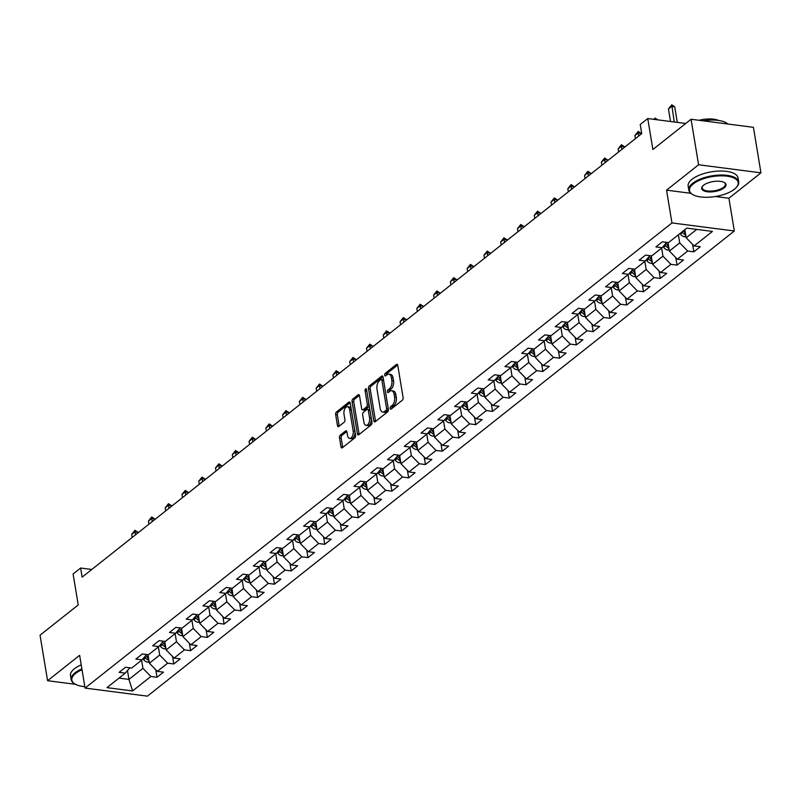 <?xml version="1.0" encoding="UTF-8"?>
<svg xmlns="http://www.w3.org/2000/svg" width="801" height="801" viewBox="0 0 801 801"><rect width="100%" height="100%" fill="white"/><g stroke="black" fill="none" stroke-linecap="round" stroke-linejoin="round"><path stroke-width="1.2" d="M390.177 408.42A1.392 0.751 -82.6 0 0 390.738 409.211A1.392 0.751 -82.6 0 0 391.128 409.091L402.342 400.2A1.982 1.071 -82.6 0 0 403.103 397.576L397.777 365.416A1.982 1.071 -82.6 0 0 396.976 364.285A1.982 1.071 -82.6 0 0 396.425 364.465L385.211 373.356A1.392 0.751 -82.6 0 0 384.68 375.188A1.392 0.751 -82.6 0 0 385.241 375.979A1.392 0.751 -82.6 0 0 385.621 375.849L387.073 374.698A6.348 3.444 -82.6 0 1 388.835 374.127A6.348 3.444 -82.6 0 1 391.399 377.742L391.839 380.425A6.348 3.444 -82.6 0 1 389.416 388.815L387.964 389.967A1.392 0.751 -82.6 0 0 387.434 391.809A1.392 0.751 -82.6 0 0 387.994 392.6A1.392 0.751 -82.6 0 0 388.375 392.47L389.827 391.319A6.348 3.444 -82.6 0 1 391.589 390.738A6.348 3.444 -82.6 0 1 394.152 394.362L394.593 397.046A6.348 3.444 -82.6 0 1 392.16 405.436L390.708 406.588A1.392 0.751 -82.6 0 0 390.177 408.42M340.245 435.163A1.982 1.071 -82.6 0 0 339.494 437.787L340.986 446.808A1.982 1.071 -82.6 0 0 341.787 447.939A1.982 1.071 -82.6 0 0 342.337 447.759L354.793 437.887A1.982 1.071 -82.6 0 0 355.554 435.263L350.227 403.103A1.982 1.071 -82.6 0 0 349.426 401.972A1.982 1.071 -82.6 0 0 348.876 402.152L336.42 412.024A1.982 1.071 -82.6 0 0 335.659 414.648L337.461 425.541A1.982 1.071 -82.6 0 0 338.262 426.673A1.982 1.071 -82.6 0 0 338.813 426.492L344.15 422.267A1.982 1.071 -82.6 0 0 344.901 419.644L344.009 414.237A5.307 2.874 -82.6 0 1 347.514 406.738A5.307 2.874 -82.6 0 1 349.657 409.762L353.161 430.938A5.307 2.874 -82.6 0 1 349.657 438.437A5.307 2.874 -82.6 0 1 347.514 435.414L346.933 431.889A1.982 1.071 -82.6 0 0 346.132 430.758A1.982 1.071 -82.6 0 0 345.581 430.938L340.245 435.163L341.937 435.374A1.982 1.071 -82.6 0 0 341.176 437.997L342.668 447.028A1.982 1.071 -82.6 0 0 342.768 447.419M715.533 196.505L728.91 198.237L760.95 172.836L698.592 164.766L691.053 119.259L652.885 149.507L647.759 118.558L640.229 124.525L641.741 133.627L82.133 577.131L80.631 568.029L73.101 573.997L78.228 604.945L40.05 635.193L47.579 680.7L75.484 684.314M698.592 164.766L666.542 190.157L671.969 222.928L85.056 688.079L79.629 655.308L47.579 680.7M373.807 420.785A1.982 1.071 -82.6 0 0 374.608 421.917A1.982 1.071 -82.6 0 0 375.158 421.737L387.614 411.864A1.982 1.071 -82.6 0 0 388.375 409.241L383.048 377.081A1.982 1.071 -82.6 0 0 382.247 375.949A1.982 1.071 -82.6 0 0 381.697 376.13L369.241 386.002A1.982 1.071 -82.6 0 0 368.49 388.625L373.807 420.785L375.499 421.006A1.982 1.071 -82.6 0 0 375.589 421.396M371.203 424.88L358.748 434.753A1.982 1.071 -82.6 0 1 358.197 434.933A1.982 1.071 -82.6 0 1 357.396 433.802L352.07 401.631A1.982 1.071 -82.6 0 1 352.83 399.008L358.167 394.783A1.982 1.071 -82.6 0 1 358.718 394.603A1.982 1.071 -82.6 0 1 359.519 395.734L361.672 408.78A1.982 1.071 -82.6 0 0 362.473 409.912A1.982 1.071 -82.6 0 0 363.023 409.732L366.558 406.928A1.982 1.071 -82.6 0 0 367.319 404.305L365.076 390.728A1.392 0.751 -82.6 0 1 365.987 388.765A1.392 0.751 -82.6 0 1 366.548 389.556L371.964 422.257A1.982 1.071 -82.6 0 1 371.203 424.88M691.053 119.259L753.421 127.329L760.95 172.836M671.969 222.928L734.327 230.998L147.414 696.149L85.056 688.079M155.784 669.776L157.026 677.266L163.474 672.149L157.326 671.358L167.649 663.178L173.797 663.969L180.255 658.863L174.097 658.062L184.42 649.881L190.578 650.682L197.026 645.566L190.878 644.765L201.201 636.585L207.349 637.386L213.797 632.269L207.649 631.468L217.972 623.288L224.12 624.089L230.578 618.973L224.42 618.182L234.743 610.002L240.901 610.793L247.349 605.676L241.201 604.885L251.524 596.705L257.672 597.496L264.13 592.39L257.972 591.589L268.295 583.408L274.453 584.199L280.901 579.093L274.753 578.292L285.076 570.112L291.224 570.913L297.672 565.796L291.524 564.995L301.847 556.815L308.005 557.616L314.453 552.5L308.305 551.709L318.628 543.519L324.775 544.32L331.224 539.203L325.076 538.412L335.399 530.232L341.546 531.023L348.004 525.907L341.847 525.116L352.17 516.935L358.327 517.726L364.775 512.62L358.628 511.819L368.951 503.639L375.098 504.43L381.556 499.323L375.399 498.522L385.722 490.342L391.879 491.143L398.327 486.027L392.18 485.226L402.502 477.046L408.65 477.847L415.098 472.73L408.951 471.939L419.273 463.749L425.431 464.55L431.879 459.434L425.721 458.643L436.054 450.462L442.202 451.253L448.65 446.147L442.502 445.346L452.825 437.166L458.973 437.957L465.431 432.85L459.273 432.049L469.596 423.869L475.754 424.67L482.202 419.554L476.054 418.753L486.377 410.573L492.525 411.374L498.983 406.257L492.825 405.456L503.148 397.276L509.306 398.077L515.754 392.961L509.606 392.17L519.929 383.989L526.077 384.78L532.525 379.664L526.377 378.873L536.7 370.693L542.848 371.484L549.306 366.377L543.148 365.576L553.481 357.396L559.629 358.187L566.077 353.081L559.929 352.28L570.252 344.1L576.4 344.901L582.858 339.784L576.7 338.983L587.023 330.803L593.181 331.604L599.629 326.488L593.481 325.697L603.804 317.506L609.951 318.307L616.41 313.191L610.252 312.4L620.575 304.22L626.732 305.011L633.18 299.894L627.033 299.103L637.356 290.923L643.503 291.714L649.951 286.608L643.804 285.807L654.127 277.627L660.274 278.428L666.732 273.311L660.575 272.51L670.898 264.33L677.055 265.131L683.503 260.015L677.356 259.214L687.679 251.033L693.826 251.834L700.284 246.718L694.127 245.927L712.409 231.439L686.787 228.115L668.515 242.603L662.357 241.812L655.909 246.918L662.057 247.719L666.682 242.373M157.026 677.266L150.868 676.475L132.596 690.963L106.974 687.638L125.256 673.15L119.099 672.359L125.557 667.243L131.704 668.044L142.027 659.854L135.88 659.063L142.328 653.946L148.485 654.747L158.808 646.567L152.651 645.766L159.109 640.65L165.256 641.451L175.579 633.271L169.432 632.47L175.88 627.363L182.027 628.154L192.35 619.974L186.202 619.173L192.651 614.067L198.808 614.858L209.131 606.677L202.973 605.886L209.431 600.77L215.579 601.561L225.902 593.381L219.754 592.59L226.202 587.473L232.36 588.274L242.683 580.094L236.525 579.293L242.983 574.177L249.131 574.978L259.454 566.798L253.306 565.997L259.754 560.88L265.912 561.681L276.235 553.501L270.077 552.7L276.535 547.594L282.683 548.385L293.006 540.204L286.858 539.413L293.306 534.297L299.454 535.088L309.777 526.908L303.629 526.117L310.077 521L316.235 521.801L326.558 513.611L320.4 512.82L326.858 507.704L333.006 508.505L343.329 500.325L337.181 499.524L343.629 494.407L349.787 495.208L360.11 487.028L353.952 486.227L360.41 481.121L366.558 481.912L376.881 473.731L370.733 472.93L377.181 467.824L383.329 468.615L393.661 460.435L387.504 459.644L393.962 454.527L400.11 455.318L410.432 447.138L404.285 446.347L410.733 441.231L416.88 442.032L427.203 433.842L421.056 433.051L427.504 427.934L433.661 428.735L443.984 420.555L437.827 419.754L444.285 414.638L450.432 415.439L460.755 407.258L454.608 406.457L461.056 401.351L467.213 402.142L477.536 393.962L471.378 393.161L477.837 388.054L483.984 388.845L494.307 380.665L488.159 379.874L494.607 374.758L500.755 375.559L511.078 367.369L504.93 366.578L511.378 361.461L517.536 362.262L527.859 354.082L521.711 353.281L528.159 348.165L534.307 348.966L544.63 340.785L538.482 339.984L544.93 334.868L551.088 335.669L561.411 327.489L555.253 326.688L561.711 321.581L567.859 322.372L578.182 314.192L572.034 313.401L578.482 308.285L584.64 309.076L594.963 300.896L588.805 300.105L595.263 294.988L601.411 295.789L611.734 287.599L605.586 286.808L612.034 281.692L618.182 282.493L628.505 274.312L622.357 273.511L628.805 268.395L634.963 269.196L645.286 261.016L639.128 260.215L645.586 255.108L651.734 255.899L662.057 247.719M158.358 646.918L159.699 655.018L149.376 663.198L147.965 654.677M149.376 663.198L157.326 671.358M159.699 655.018L167.649 663.178M142.027 659.854L146.653 654.507M175.129 633.621L176.47 641.731L166.147 649.911L164.736 641.381M166.147 649.911L174.097 658.062M176.47 641.731L184.42 649.881M158.808 646.567L163.424 641.211M191.91 620.324L193.251 628.435L182.928 636.615L181.517 628.084M182.928 636.615L190.878 644.765M193.251 628.435L201.201 636.585M175.579 633.271L180.205 627.914M208.681 607.028L210.022 615.138L199.699 623.318L198.288 614.798M199.699 623.318L207.649 631.468M210.022 615.138L217.972 623.288M192.35 619.974L196.976 614.627M225.461 593.741L226.803 601.841L216.48 610.022L215.069 601.501M216.48 610.022L224.42 618.182M226.803 601.841L234.743 610.002M209.131 606.677L213.747 601.331M242.232 580.445L243.574 588.545L233.251 596.725L231.839 588.204M233.251 596.725L241.201 604.885M243.574 588.545L251.524 596.705M225.902 593.381L230.528 588.034M259.013 567.148L260.355 575.248L250.032 583.438L248.62 574.908M250.032 583.438L257.972 591.589M260.355 575.248L268.295 583.408M242.683 580.094L247.299 574.738M275.784 553.851L277.126 561.962L266.803 570.142L265.391 561.611M266.803 570.142L274.753 578.292M277.126 561.962L285.076 570.112M259.454 566.798L264.08 561.441M292.555 540.555L293.897 548.665L283.574 556.845L282.162 548.325M283.574 556.845L291.524 564.995M293.897 548.665L301.847 556.815M276.235 553.501L280.851 548.154M309.336 527.268L310.678 535.368L300.355 543.549L298.943 535.028M300.355 543.549L308.305 551.709M310.678 535.368L318.628 543.519M293.006 540.204L297.632 534.858M326.107 513.972L327.449 522.072L317.126 530.252L315.714 521.731M317.126 530.252L325.076 538.412M327.449 522.072L335.399 530.232M309.777 526.908L314.403 521.561M342.888 500.675L344.23 508.775L333.907 516.955L332.495 508.435M333.907 516.955L341.847 525.116M344.23 508.775L352.17 516.935M326.558 513.611L331.173 508.265M359.659 487.378L361.001 495.489L350.678 503.669L349.266 495.138M350.678 503.669L358.628 511.819M361.001 495.489L368.951 503.639M343.329 500.325L347.954 494.968M376.44 474.082L377.782 482.192L367.459 490.372L366.047 481.842M367.459 490.372L375.399 498.522M377.782 482.192L385.722 490.342M360.11 487.028L364.725 481.671M393.211 460.785L394.553 468.895L384.23 477.076L382.818 468.555M384.23 477.076L392.18 485.226M394.553 468.895L402.502 477.046M376.881 473.731L381.506 468.385M409.982 447.499L411.324 455.599L401.001 463.779L399.589 455.258M401.001 463.779L408.951 471.939M411.324 455.599L419.273 463.749M393.661 460.435L398.277 455.088M426.763 434.202L428.104 442.302L417.782 450.482L416.37 441.962M417.782 450.482L425.721 458.643M428.104 442.302L436.054 450.462M410.432 447.138L415.058 441.792M443.534 420.905L444.875 429.006L434.553 437.196L433.141 428.665M434.553 437.196L442.502 445.346M444.875 429.006L452.825 437.166M427.203 433.842L431.829 428.495M460.315 407.609L461.656 415.719L451.333 423.899L449.922 415.369M451.333 423.899L459.273 432.049M461.656 415.719L469.596 423.869M443.984 420.555L448.6 415.198M477.086 394.312L478.427 402.422L468.104 410.603L466.693 402.072M468.104 410.603L476.054 418.753M478.427 402.422L486.377 410.573M460.755 407.258L465.381 401.902M493.867 381.026L495.208 389.126L484.875 397.306L483.474 388.785M484.875 397.306L492.825 405.456M495.208 389.126L503.148 397.276M477.536 393.962L482.152 388.615M510.637 367.729L511.979 375.829L501.656 384.009L500.245 375.489M501.656 384.009L509.606 392.17M511.979 375.829L519.929 383.989M494.307 380.665L498.933 375.319M527.408 354.432L528.75 362.533L518.427 370.713L517.015 362.192M518.427 370.713L526.377 378.873M528.75 362.533L536.7 370.693M511.078 367.369L515.704 362.022M544.189 341.136L545.531 349.236L535.208 357.426L533.796 348.896M535.208 357.426L543.148 365.576M545.531 349.236L553.481 357.396M527.859 354.082L532.485 348.725M560.96 327.839L562.302 335.949L551.979 344.13L550.567 335.599M551.979 344.13L559.929 352.28M562.302 335.949L570.252 344.1M544.63 340.785L549.256 335.429M577.741 314.543L579.083 322.653L568.76 330.833L567.348 322.312M568.76 330.833L576.7 338.983M579.083 322.653L587.023 330.803M561.411 327.489L566.027 322.142M594.512 301.256L595.854 309.356L585.531 317.536L584.119 309.016M585.531 317.536L593.481 325.697M595.854 309.356L603.804 317.506M578.182 314.192L582.808 308.846M611.283 287.959L612.625 296.06L602.302 304.24L600.9 295.719M602.302 304.24L610.252 312.4M612.625 296.06L620.575 304.22M594.963 300.896L599.579 295.549M628.064 274.663L629.406 282.763L619.083 290.943L617.671 282.423M619.083 290.943L627.033 299.103M629.406 282.763L637.356 290.923M611.734 287.599L616.359 282.252M644.835 261.366L646.177 269.476L635.854 277.657L634.442 269.126M635.854 277.657L643.804 285.807M646.177 269.476L654.127 277.627M628.505 274.312L633.13 268.956M661.616 248.07L662.958 256.18L652.635 264.36L651.223 255.829M652.635 264.36L660.575 272.51M662.958 256.18L670.898 264.33M645.286 261.016L649.911 255.659M678.387 234.773L679.729 242.883L669.406 251.063L667.994 242.543M669.406 251.063L677.356 259.214M679.729 242.883L687.679 251.033M696.74 229.406L686.187 237.767L684.845 229.667M686.187 237.767L694.127 245.927M728.91 198.237L734.327 230.998M91.795 569.471L80.631 568.029M685.726 123.474L647.759 118.558M127.489 670.567L128.941 679.398L142.928 668.314L141.587 660.214M118.999 678.107L128.941 679.398L132.596 690.963M142.928 668.314L150.868 676.475M125.256 673.15L129.872 667.804M692.585 244.345L693.826 251.834M675.814 257.642L677.055 265.131M659.043 270.928L660.274 278.428M642.262 284.225L643.503 291.714M625.491 297.521L626.732 305.011M608.71 310.818L609.951 318.307M591.939 324.115L593.181 331.604M575.158 337.411L576.4 344.901M558.387 350.698L559.629 358.187M541.616 363.994L542.848 371.484M524.835 377.291L526.077 384.78M508.064 390.588L509.306 398.077M491.283 403.884L492.525 411.374M474.512 417.171L475.754 424.67M457.731 430.467L458.973 437.957M440.961 443.764L442.202 451.253M424.19 457.061L425.431 464.55M407.409 470.357L408.65 477.847M390.638 483.654L391.879 491.143M373.857 496.94L375.098 504.43M357.086 510.237L358.327 517.726M340.315 523.534L341.546 531.023M323.534 536.83L324.775 544.32M306.763 550.127L308.005 557.616M289.982 563.413L291.224 570.913M273.211 576.71L274.453 584.199M256.43 590.007L257.672 597.496M239.659 603.303L240.901 610.793M222.888 616.6L224.12 624.089M206.107 629.896L207.349 637.386M189.336 643.183L190.578 650.682M172.555 656.48L173.797 663.969M666.542 190.157L690.822 193.301M391.849 408.51A1.392 0.751 -82.6 0 1 392.4 406.808L393.852 405.656A6.348 3.444 -82.6 0 0 396.285 397.256L394.593 397.046M391.589 390.738L393.271 390.958A6.348 3.444 -82.6 0 1 395.834 394.583L396.285 397.256M388.835 374.127L390.528 374.337A6.348 3.444 -82.6 0 1 393.081 377.962L393.531 380.645A6.348 3.444 -82.6 0 1 391.098 389.036L389.646 390.187A1.392 0.751 -82.6 0 0 389.096 391.899M397.676 365.026L386.893 373.566A1.392 0.751 -82.6 0 0 386.342 375.279M382.958 376.69L370.933 386.222A1.982 1.071 -82.6 0 0 370.172 388.845L375.499 421.006M386.042 410.292A1.392 0.751 -82.6 0 0 386.573 408.45L381.897 380.215A1.392 0.751 -82.6 0 0 381.336 379.424A1.392 0.751 -82.6 0 0 380.956 379.554L379.424 380.765A6.348 3.444 -82.6 0 0 376.991 389.166L380.185 408.46A6.348 3.444 -82.6 0 0 382.748 412.084A6.348 3.444 -82.6 0 0 384.51 411.504L386.042 410.292L387.724 410.502A1.392 0.751 -82.6 0 0 388.255 408.67L386.573 408.45M381.336 379.424L383.028 379.644A1.392 0.751 -82.6 0 1 383.589 380.435L388.255 408.67M382.748 412.084L384.43 412.295A6.348 3.444 -82.6 0 0 386.192 411.714L384.51 411.504M387.724 410.502L386.192 411.714M359.419 395.344L354.523 399.228A1.982 1.071 -82.6 0 0 353.762 401.852L359.078 434.012A1.982 1.071 -82.6 0 0 359.178 434.402M362.473 409.912L364.155 410.132A1.982 1.071 -82.6 0 0 364.705 409.952L368.25 407.148A1.982 1.071 -82.6 0 0 369.001 404.525L366.758 390.948L365.076 390.728M363.914 422.317A5.307 2.874 -82.6 0 0 366.057 425.341A5.307 2.874 -82.6 0 0 369.561 417.842L368.33 410.382A1.982 1.071 -82.6 0 0 367.529 409.251A1.982 1.071 -82.6 0 0 366.978 409.431L363.434 412.235A1.982 1.071 -82.6 0 0 362.683 414.858L363.914 422.317M366.057 425.341L367.739 425.561A5.307 2.874 -82.6 0 0 371.243 418.062L369.561 417.842M367.529 409.251L369.211 409.471A1.982 1.071 -82.6 0 1 370.012 410.603L371.243 418.062M346.833 431.499L341.937 435.374M349.657 438.437L351.339 438.658A5.307 2.874 -82.6 0 0 354.843 431.158L353.161 430.938M347.514 406.738L349.196 406.958A5.307 2.874 -82.6 0 1 351.339 409.982L354.843 431.158M350.127 402.713L338.102 412.235A1.982 1.071 -82.6 0 0 337.341 414.858L339.153 425.762A1.982 1.071 -82.6 0 0 339.244 426.152M685.986 236.575L684.434 236.726A5.357 3.935 -128.4 0 1 680.419 234.072L680.009 233.491M685.406 233.091A5.357 3.935 -128.4 0 1 683.754 231.429L683.343 230.858M682.052 231.879L682.462 232.45A5.357 3.935 51.6 0 0 685.175 234.713L685.696 234.843M677.296 122.383L674.712 106.803L671.679 106.413L668.455 108.966L670.537 121.512M668.455 108.966L671.749 104.851L674.712 106.803M674.262 121.992L671.749 104.851M734.417 189.226A24.671 10.083 170.6 0 0 736.349 187.414A24.671 10.083 170.6 0 0 725.175 175.98A24.671 10.083 170.6 0 0 693.296 183.9A24.671 10.083 170.6 0 0 692.835 194.623A24.671 10.083 170.6 0 0 734.417 189.226M692.545 194.443A25.272 10.333 -9.4 0 1 692.234 194.273A25.272 10.333 -9.4 0 1 688.83 190.147A25.272 10.333 -9.4 0 1 692.695 183.289A25.272 10.333 -9.4 0 1 719.949 175.039A25.272 10.333 -9.4 0 1 738.702 181.887A25.272 10.333 -9.4 0 1 736.81 186.893A25.272 10.333 -9.4 0 1 736.57 187.154M724.134 187.895A12.335 5.046 -9.4 0 1 708.194 191.86A12.335 5.046 -9.4 0 1 702.607 186.132A12.335 5.046 -9.4 0 1 703.578 185.231A12.335 5.046 -9.4 0 1 724.364 182.528A12.335 5.046 -9.4 0 1 724.134 187.895M702.857 185.872A11.725 4.796 170.6 0 0 702.197 187.935A11.725 4.796 170.6 0 0 710.898 191.109A11.725 4.796 170.6 0 0 723.543 187.284A11.725 4.796 170.6 0 0 725.336 184.1A11.725 4.796 170.6 0 0 724.044 182.358M703.148 120.821A25.272 10.333 -9.4 0 1 727.929 124.025M699.063 120.29A18.193 7.439 -9.4 0 1 718.567 120.45M688.83 190.147L688.169 186.142A25.272 10.333 -9.4 0 1 692.034 179.284A25.272 10.333 -9.4 0 1 719.288 171.044A25.272 10.333 -9.4 0 1 738.031 177.882L738.702 181.887M82.012 669.726A24.671 10.083 170.6 0 0 75.624 673.421A24.671 10.083 170.6 0 0 75.164 684.144A24.671 10.083 170.6 0 0 84.816 686.667M74.873 683.964A25.272 10.333 -9.4 0 1 74.563 683.794A25.272 10.333 -9.4 0 1 71.159 679.669A25.272 10.333 -9.4 0 1 75.024 672.81A25.272 10.333 -9.4 0 1 81.882 668.895M71.159 679.669L70.498 675.664A25.272 10.333 -9.4 0 1 74.363 668.805A25.272 10.333 -9.4 0 1 81.211 664.89M669.215 249.872L667.654 250.022A5.357 3.935 -128.4 0 1 663.649 247.369L663.068 246.558M668.635 246.378A5.357 3.935 -128.4 0 1 666.983 244.726L665.921 243.254M664.82 244.525L665.691 245.747A5.357 3.935 51.6 0 0 668.394 248.01L668.925 248.14M653.506 119.309L655.478 118.208L657.591 119.84M654.918 119.489L654.978 118.147M652.435 263.169L650.883 263.309A5.357 3.935 -128.4 0 1 646.868 260.665L646.287 259.854M651.854 259.674A5.357 3.935 -128.4 0 1 650.202 258.022L649.15 256.54M648.039 257.822L648.91 259.043A5.357 3.935 51.6 0 0 651.624 261.306L652.144 261.436M641.271 134.007L641.17 133.397L638.137 133.006L634.903 135.559L635.413 138.643M634.903 135.559L638.197 131.444L641.17 133.397M638.647 136.08L638.197 131.444M635.664 276.465L634.102 276.605A5.357 3.935 -128.4 0 1 630.097 273.962L629.516 273.151M635.083 272.971A5.357 3.935 -128.4 0 1 633.431 271.319L632.369 269.837M631.268 271.118L632.139 272.34A5.357 3.935 51.6 0 0 634.853 274.603L635.373 274.733M624.49 147.294L624.39 146.693L621.356 146.303L618.132 148.856L618.642 151.93M618.132 148.856L621.426 144.731L624.39 146.693M621.866 149.376L621.426 144.731M618.883 289.762L617.331 289.902A5.357 3.935 -128.4 0 1 613.326 287.259L612.735 286.438M618.302 286.267A5.357 3.935 -128.4 0 1 616.65 284.615L615.599 283.133M614.487 284.415L615.368 285.637A5.357 3.935 51.6 0 0 618.072 287.899L618.602 288.03M607.719 160.59L607.619 159.99L604.585 159.589L601.361 162.152L601.861 165.226M601.361 162.152L604.645 158.027L607.619 159.99M605.095 162.673L604.645 158.027M602.112 303.058L600.56 303.199A5.357 3.935 -128.4 0 1 596.545 300.545L595.964 299.734M601.531 299.564A5.357 3.935 -128.4 0 1 599.879 297.902L598.818 296.43M597.716 297.712L598.587 298.933A5.357 3.935 51.6 0 0 601.301 301.186L601.821 301.316M590.938 173.887L590.838 173.276L587.804 172.886L584.58 175.449L585.09 178.523M584.58 175.449L587.874 171.324L590.838 173.276M588.314 175.97L587.874 171.324M585.331 316.345L583.779 316.495A5.357 3.935 -128.4 0 1 579.774 313.842L579.183 313.031M584.76 312.861A5.357 3.935 -128.4 0 1 583.108 311.199L582.047 309.727M580.935 311.008L581.816 312.22A5.357 3.935 51.6 0 0 584.52 314.483L585.05 314.613M574.167 187.184L574.067 186.573L571.033 186.182L567.809 188.736L568.32 191.819M567.809 188.736L571.093 184.62L574.067 186.573M571.544 189.266L571.093 184.62M568.56 329.642L567.008 329.792A5.357 3.935 -128.4 0 1 562.993 327.138L562.412 326.327M567.979 326.147A5.357 3.935 -128.4 0 1 566.327 324.495L565.266 323.023M564.164 324.295L565.035 325.516A5.357 3.935 51.6 0 0 567.749 327.779L568.269 327.909M557.396 200.48L557.286 199.87L554.252 199.479L551.028 202.032L551.539 205.116M551.028 202.032L554.322 197.917L557.286 199.87M554.763 202.553L554.322 197.917M551.789 342.938L550.227 343.078A5.357 3.935 -128.4 0 1 546.222 340.435L545.641 339.624M551.208 339.444A5.357 3.935 -128.4 0 1 549.556 337.792L548.495 336.31M547.393 337.591L548.264 338.813A5.357 3.935 51.6 0 0 550.968 341.076L551.499 341.206M540.615 213.777L540.515 213.166L537.481 212.776L534.257 215.329L534.768 218.413M534.257 215.329L537.551 211.204L540.515 213.166M537.992 215.849L537.551 211.204M535.008 356.235L533.456 356.375A5.357 3.935 -128.4 0 1 529.441 353.732L528.86 352.911M534.427 352.74A5.357 3.935 -128.4 0 1 532.775 351.088L531.724 349.606M530.612 350.888L531.484 352.11A5.357 3.935 51.6 0 0 534.197 354.372L534.718 354.503M523.844 227.063L523.744 226.463L520.71 226.062L517.476 228.625L517.987 231.699M517.476 228.625L520.77 224.5L523.744 226.463M521.221 229.146L520.77 224.5M518.237 369.531L516.685 369.672A5.357 3.935 -128.4 0 1 512.67 367.018L512.089 366.207M517.656 366.037A5.357 3.935 -128.4 0 1 516.004 364.385L514.943 362.903M513.841 364.185L514.713 365.406A5.357 3.935 51.6 0 0 517.426 367.669L517.947 367.799M507.063 240.36L506.963 239.759L503.929 239.359L500.705 241.922L501.216 244.996M500.705 241.922L503.999 237.797L506.963 239.759M504.44 242.443L503.999 237.797M501.456 382.818L499.904 382.968A5.357 3.935 -128.4 0 1 495.899 380.315L495.308 379.504M500.885 379.334A5.357 3.935 -128.4 0 1 499.223 377.671L498.172 376.2M497.061 377.481L497.942 378.703A5.357 3.935 51.6 0 0 500.645 380.956L501.176 381.086M490.292 253.657L490.192 253.046L487.158 252.655L483.934 255.209L484.445 258.292M483.934 255.209L487.218 251.093L490.192 253.046M487.669 255.739L487.218 251.093M484.685 396.115L483.133 396.265A5.357 3.935 -128.4 0 1 479.118 393.611L478.537 392.8M484.104 392.62A5.357 3.935 -128.4 0 1 482.452 390.968L481.391 389.496M480.29 390.768L481.161 391.989A5.357 3.935 51.6 0 0 483.874 394.252L484.395 394.382M473.511 266.953L473.411 266.343L470.377 265.952L467.153 268.505L467.664 271.589M467.153 268.505L470.447 264.39L473.411 266.343M470.888 269.036L470.447 264.39M467.904 409.411L466.352 409.561A5.357 3.935 -128.4 0 1 462.347 406.908L461.766 406.097M467.333 405.917A5.357 3.935 -128.4 0 1 465.681 404.265L464.62 402.783M463.509 404.064L464.39 405.286A5.357 3.935 51.6 0 0 467.093 407.549L467.624 407.679M456.74 280.25L456.64 279.639L453.606 279.249L450.382 281.802L450.893 284.886M450.382 281.802L453.676 277.687L456.64 279.639M454.117 282.322L453.676 277.687M451.133 422.708L449.581 422.848A5.357 3.935 -128.4 0 1 445.566 420.205L444.986 419.394M450.552 419.213A5.357 3.935 -128.4 0 1 448.9 417.561L447.839 416.079M446.738 417.361L447.609 418.583A5.357 3.935 51.6 0 0 450.322 420.845L450.843 420.976M439.969 293.536L439.859 292.936L436.835 292.545L433.601 295.098L434.112 298.182M433.601 295.098L436.895 290.973L439.859 292.936M437.336 295.619L436.895 290.973M434.362 436.004L432.8 436.144A5.357 3.935 -128.4 0 1 428.795 433.501L428.215 432.68M433.782 432.51A5.357 3.935 -128.4 0 1 432.129 430.858L431.068 429.376M429.967 430.658L430.838 431.879A5.357 3.935 51.6 0 0 433.541 434.142L434.072 434.272M423.188 306.833L423.088 306.232L420.054 305.832L416.83 308.395L417.341 311.469M416.83 308.395L420.125 304.27L423.088 306.232M420.565 308.916L420.125 304.27M417.581 449.301L416.029 449.441A5.357 3.935 -128.4 0 1 412.014 446.788L411.434 445.977M417.001 445.807A5.357 3.935 -128.4 0 1 415.349 444.144L414.297 442.673M413.186 443.954L414.057 445.176A5.357 3.935 51.6 0 0 416.77 447.439L417.291 447.569M406.417 320.13L406.317 319.519L403.283 319.128L400.049 321.692L400.56 324.765M400.049 321.692L403.344 317.566L406.317 319.519M403.794 322.212L403.344 317.566M400.81 462.588L399.258 462.738A5.357 3.935 -128.4 0 1 395.243 460.084L394.663 459.273M400.23 459.103A5.357 3.935 -128.4 0 1 398.578 457.441L397.516 455.969M396.415 457.251L397.286 458.462A5.357 3.935 51.6 0 0 399.999 460.725L400.52 460.855M389.636 333.426L389.536 332.815L386.503 332.425L383.279 334.978L383.789 338.062M383.279 334.978L386.573 330.863L389.536 332.815M387.013 335.509L386.573 330.863M384.029 475.884L382.477 476.034A5.357 3.935 -128.4 0 1 378.472 473.381L377.882 472.57M383.459 472.39A5.357 3.935 -128.4 0 1 381.797 470.738L380.745 469.266M379.634 470.537L380.515 471.759A5.357 3.935 51.6 0 0 383.218 474.022L383.749 474.152M372.865 346.723L372.765 346.112L369.732 345.722L366.508 348.275L367.018 351.359M366.508 348.275L369.792 344.16L372.765 346.112M370.242 348.795L369.792 344.16M367.259 489.181L365.707 489.321A5.357 3.935 -128.4 0 1 361.692 486.678L361.111 485.867M366.678 485.686A5.357 3.935 -128.4 0 1 365.026 484.034L363.964 482.552M362.863 483.834L363.734 485.056A5.357 3.935 51.6 0 0 366.447 487.318L366.968 487.449M356.085 360.019L355.984 359.409L352.951 359.018L349.727 361.571L350.237 364.655M349.727 361.571L353.021 357.456L355.984 359.409M353.461 362.092L353.021 357.456M350.478 502.477L348.926 502.617A5.357 3.935 -128.4 0 1 344.921 499.974L344.34 499.153M349.907 498.983A5.357 3.935 -128.4 0 1 348.255 497.331L347.193 495.849M346.082 497.131L346.963 498.352A5.357 3.935 51.6 0 0 349.667 500.615L350.197 500.745M339.314 373.306L339.213 372.705L336.18 372.315L332.956 374.868L333.466 377.942M332.956 374.868L336.25 370.743L339.213 372.705M336.69 375.389L336.25 370.743M333.707 515.774L332.155 515.914A5.357 3.935 -128.4 0 1 328.14 513.261L327.559 512.45M333.126 512.28A5.357 3.935 -128.4 0 1 331.474 510.627L330.412 509.146M329.311 510.427L330.182 511.649A5.357 3.935 51.6 0 0 332.896 513.912L333.416 514.042M322.543 386.603L322.443 386.002L319.409 385.601L316.175 388.165L316.685 391.238M316.175 388.165L319.469 384.039L322.443 386.002M319.909 388.685L319.469 384.039M316.936 529.071L315.374 529.211A5.357 3.935 -128.4 0 1 311.369 526.557L310.788 525.746M316.355 525.576A5.357 3.935 -128.4 0 1 314.703 523.914L313.642 522.442M312.54 523.724L313.411 524.945A5.357 3.935 51.6 0 0 316.125 527.198L316.645 527.328M305.762 399.899L305.662 399.288L302.628 398.898L299.404 401.461L299.914 404.535M299.404 401.461L302.698 397.336L305.662 399.288M303.138 401.982L302.698 397.336M300.155 542.357L298.603 542.507A5.357 3.935 -128.4 0 1 294.588 539.854L294.007 539.043M299.574 538.873A5.357 3.935 -128.4 0 1 297.922 537.211L296.871 535.739M295.759 537.02L296.63 538.232A5.357 3.935 51.6 0 0 299.344 540.495L299.874 540.625M288.991 413.196L288.891 412.585L285.857 412.195L282.623 414.748L283.133 417.832M282.623 414.748L285.917 410.633L288.891 412.585M286.368 415.278L285.917 410.633M283.384 555.654L281.832 555.804A5.357 3.935 -128.4 0 1 277.817 553.151L277.236 552.34M282.803 552.159A5.357 3.935 -128.4 0 1 281.151 550.507L280.09 549.025M278.988 550.307L279.859 551.529A5.357 3.935 51.6 0 0 282.573 553.791L283.093 553.922M272.21 426.492L272.11 425.882L269.076 425.491L265.852 428.044L266.363 431.128M265.852 428.044L269.146 423.929L272.11 425.882M269.587 428.565L269.146 423.929M266.603 568.95L265.051 569.09A5.357 3.935 -128.4 0 1 261.046 566.447L260.455 565.636M266.032 565.456A5.357 3.935 -128.4 0 1 264.38 563.804L263.319 562.322M262.207 563.604L263.088 564.825A5.357 3.935 51.6 0 0 265.792 567.088L266.322 567.218M255.439 439.779L255.339 439.178L252.305 438.788L249.081 441.341L249.592 444.425M249.081 441.341L252.365 437.216L255.339 439.178M252.816 441.862L252.365 437.216M249.832 582.247L248.28 582.387A5.357 3.935 -128.4 0 1 244.265 579.744L243.684 578.923M249.251 578.753A5.357 3.935 -128.4 0 1 247.599 577.1L246.538 575.619M245.436 576.9L246.308 578.122A5.357 3.935 51.6 0 0 249.021 580.385L249.542 580.515M238.658 453.076L238.558 452.475L235.524 452.074L232.3 454.638L232.811 457.711M232.3 454.638L235.594 450.512L238.558 452.475M236.035 455.158L235.594 450.512M233.051 595.543L231.499 595.684A5.357 3.935 -128.4 0 1 227.494 593.03L226.913 592.219M232.48 592.049A5.357 3.935 -128.4 0 1 230.828 590.397L229.767 588.915M228.655 590.197L229.537 591.418A5.357 3.935 51.6 0 0 232.24 593.681L232.771 593.811M221.887 466.372L221.787 465.771L218.753 465.371L215.529 467.934L216.04 471.008M215.529 467.934L218.823 463.809L221.787 465.771M219.264 468.455L218.823 463.809M216.28 608.83L214.728 608.98A5.357 3.935 -128.4 0 1 210.713 606.327L210.132 605.516M215.699 605.346A5.357 3.935 -128.4 0 1 214.047 603.684L212.986 602.212M211.885 603.493L212.756 604.715A5.357 3.935 51.6 0 0 215.469 606.968L215.99 607.098M205.116 479.669L205.016 479.058L201.982 478.668L198.748 481.221L199.259 484.305M198.748 481.221L202.042 477.106L205.016 479.058M202.483 481.751L202.042 477.106M199.509 622.127L197.947 622.277A5.357 3.935 -128.4 0 1 193.942 619.624L193.361 618.813M198.928 618.632A5.357 3.935 -128.4 0 1 197.276 616.98L196.215 615.508M195.114 616.78L195.985 618.002A5.357 3.935 51.6 0 0 198.698 620.264L199.219 620.395M188.335 492.965L188.235 492.355L185.201 491.964L181.977 494.517L182.488 497.601M181.977 494.517L185.271 490.402L188.235 492.355M185.712 495.038L185.271 490.402M182.728 635.423L181.176 635.573A5.357 3.935 -128.4 0 1 177.161 632.92L176.58 632.109M182.147 631.929A5.357 3.935 -128.4 0 1 180.495 630.277L179.444 628.795M178.333 630.077L179.214 631.298A5.357 3.935 51.6 0 0 181.917 633.561L182.448 633.691M171.564 506.262L171.464 505.651L168.43 505.261L165.206 507.814L165.707 510.898M165.206 507.814L168.49 503.699L171.464 505.651M168.941 508.335L168.49 503.699M165.957 648.72L164.405 648.86A5.357 3.935 -128.4 0 1 160.39 646.217L159.81 645.406M165.376 645.226A5.357 3.935 -128.4 0 1 163.724 643.573L162.663 642.092M161.562 643.373L162.433 644.595A5.357 3.935 51.6 0 0 165.146 646.858L165.667 646.988M154.783 519.549L154.683 518.948L151.649 518.557L148.425 521.111L148.936 524.184M148.425 521.111L151.719 516.985L154.683 518.948M152.16 521.631L151.719 516.985M149.176 662.016L147.624 662.157A5.357 3.935 -128.4 0 1 143.619 659.513L143.029 658.692M148.606 658.522A5.357 3.935 -128.4 0 1 146.953 656.87L145.892 655.388M144.781 656.67L145.662 657.891A5.357 3.935 51.6 0 0 148.365 660.154L148.896 660.284M138.012 532.845L137.912 532.244L134.878 531.844L131.654 534.407L132.165 537.481M131.654 534.407L134.938 530.282L137.912 532.244M135.389 534.928L134.938 530.282M393.852 405.656L392.16 405.436M395.834 394.583L394.152 394.362M389.646 390.187L387.964 389.967M391.098 389.036L389.416 388.815M393.531 380.645L391.839 380.425M393.081 377.962L391.399 377.742M386.893 373.566L385.211 373.356M397.466 364.595L396.425 364.465M392.4 406.808L390.708 406.588M370.172 388.845L368.49 388.625M370.933 386.222L369.241 386.002M382.738 376.27L381.697 376.13M383.589 380.435L381.897 380.215M359.078 434.012L357.396 433.802M353.762 401.852L352.07 401.631M354.523 399.228L352.83 399.008M359.198 394.923L358.167 394.783M364.705 409.952L363.023 409.732M368.25 407.148L366.558 406.928M369.001 404.525L367.319 404.305M370.012 410.603L368.33 410.382M346.613 431.068L345.581 430.938M351.339 409.982L349.657 409.762M339.153 425.762L337.461 425.541M337.341 414.858L335.659 414.648M338.102 412.235L336.42 412.024M349.907 402.282L348.876 402.152M342.668 447.028L340.986 446.808M341.176 437.997L339.494 437.787M684.545 236.716L685.836 235.684M683.754 231.429L684.975 230.468M680.419 234.072L682.462 232.45M684.825 232.62L685.175 234.713M667.764 250.012L669.065 248.981M666.983 244.726L668.194 243.764M663.649 247.369L665.691 245.747M668.054 245.917L668.394 248.01M650.993 263.309L652.284 262.277M650.202 258.022L651.423 257.061M646.868 260.665L648.91 259.043M651.273 259.214L651.624 261.306M634.222 276.595L635.513 275.574M633.431 271.319L634.652 270.348M630.097 273.962L632.139 272.34M634.502 272.51L634.853 274.603M617.441 289.892L618.732 288.871M616.65 284.615L617.871 283.644M613.326 287.259L615.368 285.637M617.731 285.807L618.072 287.899M600.67 303.189L601.962 302.167M599.879 297.902L601.1 296.941M596.545 300.545L598.587 298.933M600.95 299.103L601.301 301.186M583.889 316.485L585.191 315.454M583.108 311.199L584.319 310.237M579.774 313.842L581.816 312.22M584.179 312.39L584.52 314.483M567.118 329.782L568.41 328.75M566.327 324.495L567.549 323.534M562.993 327.138L565.035 325.516M567.398 325.687L567.749 327.779M550.337 343.068L551.639 342.047M549.556 337.792L550.768 336.82M546.222 340.435L548.264 338.813M550.627 338.983L550.968 341.076M533.566 356.365L534.858 355.344M532.775 351.088L533.997 350.117M529.441 353.732L531.484 352.11M533.846 352.28L534.197 354.372M516.795 369.661L518.087 368.64M516.004 364.385L517.226 363.414M512.67 367.018L514.713 365.406M517.076 365.576L517.426 367.669M500.014 382.958L501.316 381.927M499.223 377.671L500.445 376.71M495.899 380.315L497.942 378.703M500.305 378.873L500.645 380.956M483.243 396.255L484.535 395.223M482.452 390.968L483.674 390.007M479.118 393.611L481.161 391.989M483.524 392.16L483.874 394.252M466.462 409.551L467.764 408.52M465.681 404.265L466.893 403.303M462.347 406.908L464.39 405.286M466.753 405.456L467.093 407.549M449.691 422.838L450.983 421.817M448.9 417.561L450.122 416.59M445.566 420.205L447.609 418.583M449.972 418.753L450.322 420.845M432.91 436.134L434.212 435.113M432.129 430.858L433.341 429.887M428.795 433.501L430.838 431.879M433.201 432.049L433.541 434.142M416.14 449.431L417.431 448.41M415.349 444.144L416.57 443.183M412.014 446.788L414.057 445.176M416.42 445.346L416.77 447.439M399.369 462.728L400.66 461.696M398.578 457.441L399.799 456.48M395.243 460.084L397.286 458.462M399.649 458.633L399.999 460.725M382.588 476.024L383.889 474.993M381.797 470.738L383.018 469.776M378.472 473.381L380.515 471.759M382.878 471.929L383.218 474.022M365.817 489.321L367.108 488.29M365.026 484.034L366.247 483.073M361.692 486.678L363.734 485.056M366.097 485.226L366.447 487.318M349.036 502.607L350.337 501.586M348.255 497.331L349.466 496.36M344.921 499.974L346.963 498.352M349.326 498.522L349.667 500.615M332.265 515.904L333.556 514.883M331.474 510.627L332.695 509.656M328.14 513.261L330.182 511.649M332.545 511.819L332.896 513.912M315.494 529.201L316.785 528.169M314.703 523.914L315.924 522.953M311.369 526.557L313.411 524.945M315.774 525.116L316.125 527.198M298.713 542.497L300.005 541.466M297.922 537.211L299.143 536.249M294.588 539.854L296.63 538.232M298.993 538.402L299.344 540.495M281.942 555.794L283.234 554.763M281.151 550.507L282.373 549.546M277.817 553.151L279.859 551.529M282.222 551.699L282.573 553.791M265.161 569.08L266.463 568.059M264.38 563.804L265.592 562.833M261.046 566.447L263.088 564.825M265.451 564.995L265.792 567.088M248.39 582.377L249.682 581.356M247.599 577.1L248.821 576.129M244.265 579.744L246.308 578.122M248.67 578.292L249.021 580.385M231.609 595.674L232.911 594.652M230.828 590.397L232.04 589.426M227.494 593.03L229.537 591.418M231.9 591.589L232.24 593.681M214.838 608.97L216.13 607.939M214.047 603.684L215.269 602.722M210.713 606.327L212.756 604.715M215.119 604.875L215.469 606.968M198.067 622.267L199.359 621.236M197.276 616.98L198.498 616.019M193.942 619.624L195.985 618.002M198.348 618.172L198.698 620.264M181.286 635.563L182.578 634.532M180.495 630.277L181.717 629.316M177.161 632.92L179.214 631.298M181.577 631.468L181.917 633.561M164.515 648.85L165.807 647.829M163.724 643.573L164.946 642.602M160.39 646.217L162.433 644.595M164.796 644.765L165.146 646.858M147.734 662.147L149.036 661.125M146.953 656.87L148.165 655.899M143.619 659.513L145.662 657.891M148.025 658.062L148.365 660.154M736.349 187.414L736.81 186.893M692.835 194.623L692.234 194.273M75.164 684.144L74.563 683.794"/></g></svg>

